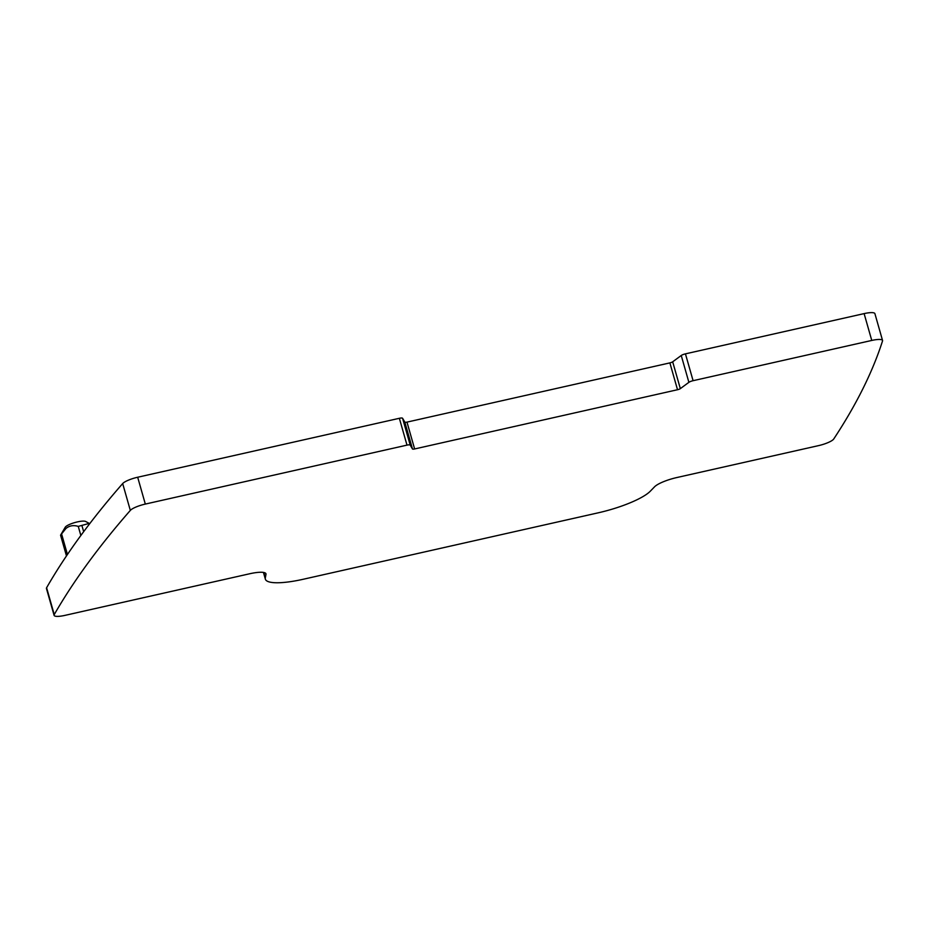 <?xml version="1.0" encoding="UTF-8"?>
<svg xmlns="http://www.w3.org/2000/svg" width="929" height="929" viewBox="0 0 929 929"><rect width="100%" height="100%" fill="white"/><g stroke="black" fill="none" stroke-linecap="round" stroke-linejoin="round"><path stroke-width="1.39" d="M882.55 340.49L874.909 313.654A13.645 3.089 164.1 0 0 864.121 313.607L685.439 353.856A4.088 0.929 164.1 0 0 681.247 355.493L672.677 361.799A2.729 0.615 164.1 0 1 669.879 362.891L406.983 422.114A2.729 0.615 164.1 0 1 404.835 422.138L402.571 418.259A4.088 0.929 164.1 0 0 399.354 418.294L137.678 477.239A13.645 3.089 164.1 0 0 122.674 483.568A3389.875 766.646 164.1 0 0 46.601 587.743A13.645 3.089 164.1 0 0 46.45 588.51L54.091 615.346A13.645 3.089 164.1 0 0 64.879 615.393L249.785 573.739A20.461 4.633 164.1 0 1 265.961 573.797A20.461 4.633 164.1 0 1 265.984 574.331L265.322 577.908A47.739 10.8 164.1 0 0 265.357 579.15A47.739 10.8 164.1 0 0 303.109 579.29L598.322 512.796A47.739 10.8 164.1 0 0 650.312 491.186L654.562 486.808A20.461 4.633 164.1 0 1 676.846 477.541L818.484 445.641A13.645 3.089 164.1 0 0 833.719 439.011A3389.875 766.646 164.1 0 0 882.527 340.978A13.645 3.089 164.1 0 0 882.55 340.49A13.645 3.089 164.1 0 0 871.762 340.444L693.092 380.693A4.088 0.929 164.1 0 0 688.888 382.33L680.33 388.636A2.729 0.615 164.1 0 1 677.52 389.727L414.624 448.951A2.729 0.615 164.1 0 1 412.476 448.974L410.212 445.096A4.088 0.929 164.1 0 0 406.995 445.13L145.319 504.075A13.645 3.089 164.1 0 0 130.327 510.404A3389.875 766.646 164.1 0 0 54.242 614.58A13.645 3.089 164.1 0 0 54.091 615.346M66.47 555.925L60.571 535.185L65.204 527.289A10.916 2.473 -15.9 0 1 67.376 525.512A10.916 2.473 -15.9 0 1 77.56 521.866A10.916 2.473 -15.9 0 1 85.631 521.459L89.741 523.654M60.861 534.802L65.959 528.462C69.454 525.628 73.554 524.943 78.257 526.395L89.265 523.387M137.678 477.239L145.319 504.075M122.674 483.568L130.327 510.404M399.354 418.294L406.995 445.13M46.601 587.743L54.242 614.58M402.571 418.259L410.212 445.096M265.694 573.344L265.984 574.331M263.778 572.485L265.322 577.908M864.121 313.607L871.762 340.444M685.439 353.856L693.092 380.693M681.247 355.493L688.888 382.33M672.677 361.799L680.33 388.636M669.879 362.891L677.52 389.727M406.983 422.114L414.624 448.951M404.835 422.138L412.476 448.974M67.434 554.497L61.523 533.734M80.858 535.499L78.257 526.395M83.668 531.69L81.915 525.57M263.441 572.427L265.357 579.15"/></g></svg>
